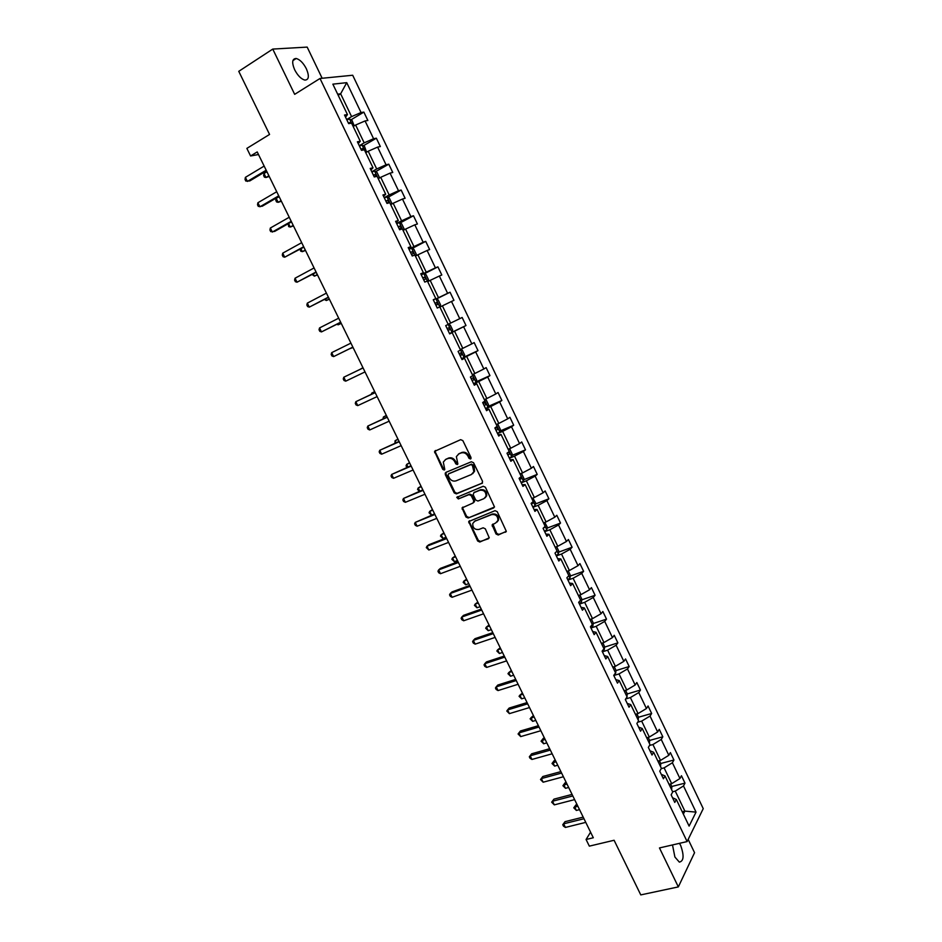 <?xml version="1.0" encoding="UTF-8"?>
<svg xmlns="http://www.w3.org/2000/svg" width="942" height="942" viewBox="0 0 942 942"><rect width="100%" height="100%" fill="white"/><g stroke="black" fill="none" stroke-linecap="round" stroke-linejoin="round"><path stroke-width="1.41" d="M470.541 459.001L471.012 457.482L462.863 440.632L460.662 439.667L434.545 451.359L442.74 469.34L444.259 470.023L444.777 469.446L443.305 462.075L445.696 459.46L447.803 458.577C450.676 457.718 452.996 458.766 454.75 461.698L455.798 463.853L457.329 464.547L457.859 463.947L456.364 456.611L458.813 453.914L460.944 453.008C463.853 452.148 466.196 453.184 467.95 456.14L469.01 458.318L470.541 459.001M672.494 844.939L674.908 857.043L679.347 862.118C683.81 861.141 684.245 855.583 680.654 845.445L679.465 843.326M306.385 68.801C303.336 62.973 299.933 59.534 296.2 58.486C292.138 58.651 291.62 62.419 294.669 69.79C297.743 75.619 301.134 79.057 304.831 80.082C308.905 79.917 309.423 76.149 306.385 68.801M322.152 78.268L307.174 47.1L272.756 49.078L238.762 71.333L269.565 134.447L246.863 148.389L250.584 155.972L258.497 154.535M272.756 49.078L294.669 94.341L320.009 78.48L687.118 841.571L659.471 847.941L678.334 886.905L694.56 852.687L688.178 839.416M678.334 886.905L640.772 894.9L614.102 840.264L589.339 846.14L586.077 839.499L593.307 837.756L257.213 151.921L250.584 155.972M496.045 533.996L498.236 535.009L506.313 531.312L497.246 511.683L495.045 510.67L468.68 521.574L477.665 541.014L479.831 542.027L489.263 537.835L485.33 528.815L483.152 527.814L478.866 529.475C474.686 529.84 472.637 527.85 472.743 523.493L474.839 521.185L491.689 514.591C495.881 514.179 497.953 516.145 497.918 520.502L495.739 522.94L492.101 524.941L496.045 533.996L496.717 533.408L498.907 534.408L506.184 531.629M481.892 483.517L482.563 481.362L473.555 462.734L471.353 461.757L445.907 472.378L445.272 474.521L454.221 492.901L456.387 493.879L482.481 483.058M485.424 487.261L494.526 507.02L468.139 518.006L465.972 517.017L462.039 507.926L473.108 502.969L473.767 500.85L471.224 495.622L469.057 494.621L458.342 498.942L456.752 497.364L483.234 486.272L485.424 487.261M672.529 797.744L676.332 799.487L674.778 802.431L671.14 794.86L672.706 791.951L665.017 775.937L663.427 778.787L659.765 771.18L661.378 768.354L653.654 752.269L652.017 755.037L648.343 747.406L650.004 744.651L642.232 728.484L640.548 731.18L636.863 723.503L638.57 720.842L630.763 704.604L629.032 707.207L625.335 699.506L627.078 696.927L619.247 680.607L617.469 683.127L613.748 675.39L615.538 672.894L607.672 656.492L605.836 658.941L602.103 651.158L603.952 648.744L596.039 632.282L594.167 634.637L590.41 626.819L592.306 624.487L584.358 607.943L582.427 610.216L578.659 602.362L580.602 600.125L572.618 583.498L570.64 585.688L566.86 577.799L568.85 575.644L560.831 558.936L558.806 561.032L554.991 553.107L557.04 551.046L548.974 534.267L546.902 536.269L543.087 528.309L545.171 526.331L537.07 509.469L534.95 511.388L531.111 503.393L533.243 501.509L525.118 484.565L522.94 486.402L519.077 478.359L521.267 476.558L513.096 459.543L510.87 461.286L506.996 453.208L509.233 451.501L501.026 434.403L498.754 436.052L494.856 427.939L497.14 426.314L488.898 409.134L486.567 410.688L482.657 402.54L485 401.009L476.711 383.759L474.332 385.219L470.399 377.024L472.79 375.599L464.465 358.254L462.027 359.62L458.083 351.39L460.52 350.047L452.16 332.632L449.675 333.904L445.707 325.626L448.204 324.389L439.796 306.88L437.265 308.058L433.261 299.744L435.816 298.602L427.374 281.01L424.783 282.094L420.768 273.745L423.382 272.697L414.892 255.011L412.243 256L408.216 247.605L410.877 246.651L402.352 228.894L399.643 229.777L395.593 221.346L398.313 220.499L389.752 202.648L386.985 203.437L382.923 194.959L385.69 194.205L377.083 176.272L374.268 176.955L370.182 168.441L373.008 167.794L364.354 149.778L361.493 150.355L357.383 141.795L360.268 141.253L351.578 123.143L348.646 123.626L344.513 115.03L347.457 114.583L332.856 84.156L346.738 82.66L361.045 112.534L363.859 112.11L367.875 120.494L365.072 120.941L373.585 138.733L376.353 138.203L380.344 146.552L377.601 147.105L386.067 164.803L388.775 164.179L392.755 172.48L390.059 173.128L398.501 190.743L401.151 190.037L405.107 198.291L402.469 199.045L410.865 216.578L413.467 215.753L417.4 223.984L414.81 224.82L423.17 242.271L425.713 241.364L429.634 249.548L427.103 250.49L435.416 267.858L437.912 266.857L441.81 274.993L439.337 276.03L447.615 293.315L450.052 292.22L453.938 300.321L451.501 301.452L459.743 318.655L462.133 317.466L465.996 325.532L463.617 326.756L471.824 343.877L474.167 342.594L478.006 350.624L475.675 351.943L483.847 368.981L486.131 367.615L489.958 375.611L487.685 377.012L495.81 393.968L498.047 392.508L501.862 400.468L499.637 401.951L507.714 418.849L509.916 417.294L513.696 425.219L511.518 426.797L519.572 443.6L521.715 441.963L525.495 449.84L523.363 451.512L531.37 468.245L533.466 466.514L537.223 474.368L535.138 476.122L543.122 492.772L545.159 490.959L548.903 498.765L546.866 500.614L554.803 517.182L556.804 515.286L560.525 523.057L558.547 524.988L566.448 541.485L568.403 539.507L572.1 547.243L570.169 549.257L578.023 565.683L579.931 563.61L583.616 571.323L581.732 573.407L589.562 589.763L591.423 587.608L595.085 595.285L593.248 597.463L601.043 613.737L602.856 611.499L606.507 619.129L604.705 621.39L612.465 637.593L614.231 635.285L617.87 642.88L616.115 645.223L623.839 661.355L625.559 658.953L629.185 666.524L627.478 668.938L635.167 684.999L636.839 682.526L640.442 690.05L638.782 692.558L646.436 708.537L648.061 705.982L651.652 713.483L650.039 716.061L657.657 731.969L659.247 729.332L662.815 736.797L661.237 739.458L668.82 755.296L670.374 752.587L673.93 760.017L672.388 762.749L679.947 778.516L681.443 775.725L684.987 783.132L683.492 785.946L696.032 812.122L689.108 826.099L676.332 799.487M320.009 78.48L352.697 75.242L703.238 808.636L687.118 841.571M661.225 768.625L664.11 767.871L671.693 783.662L669.056 784.333M671.693 783.662L679.947 778.516M664.11 767.871L672.388 762.749M661.284 774.324L665.017 775.937M649.509 745.475L652.924 744.545L660.53 760.406L657.905 761.101M660.53 760.406L668.82 755.296M652.924 744.545L661.237 739.458M649.98 750.798L653.654 752.269M637.675 722.243L641.667 721.113L649.321 737.044L646.695 737.774M649.321 737.044L657.657 731.969M641.667 721.113L650.039 716.061M638.617 727.165L642.232 728.484M625.712 698.94L630.375 697.575L638.052 713.577L635.438 714.33M638.052 713.577L646.436 708.537M630.375 697.575L638.782 692.558M627.207 703.427L630.763 704.604M613.807 675.52L619.024 673.919L626.748 690.003L624.134 690.78M626.748 690.003L635.167 684.999M619.024 673.919L627.478 668.938M615.75 679.571L619.247 680.607M602.421 651.817L607.625 650.168L615.385 666.324L612.771 667.124M615.385 666.324L623.839 661.355M607.625 650.168L616.115 645.223M604.246 655.608L607.672 656.492M590.975 628.008L596.18 626.3L603.963 642.526L601.361 643.362M603.963 642.526L612.465 637.593M596.18 626.3L604.705 621.39M592.671 631.529L596.039 632.282M579.483 604.093L584.676 602.327L592.494 618.635L589.904 619.495M592.494 618.635L601.043 613.737M584.676 602.327L593.248 597.463M581.049 607.354L584.358 607.943M567.944 580.06L573.113 578.247L580.978 594.626L578.388 595.509M580.978 594.626L589.562 589.763M573.113 578.247L581.732 573.407M569.38 583.051L572.618 583.498M556.345 555.921L561.503 554.049L569.404 570.499L566.813 571.417M569.404 570.499L578.023 565.683M561.503 554.049L570.169 549.257M557.652 558.641L560.831 558.936M544.7 531.677L549.845 529.745L557.77 546.278L555.203 547.22M557.77 546.278L566.448 541.485M549.845 529.745L558.547 524.988M545.877 534.126L548.974 534.267M532.995 507.314L538.117 505.324L546.089 521.927L543.522 522.904M546.089 521.927L554.803 517.182M538.117 505.324L546.866 500.614M534.032 509.481L537.07 509.469M521.232 482.846L526.354 480.797L534.361 497.482L531.794 498.483M534.361 497.482L543.122 492.772M526.354 480.797L535.138 476.122M522.139 484.73L525.118 484.565M509.422 458.259L514.52 456.152L522.563 472.908L520.008 473.944M522.563 472.908L531.37 468.245M514.52 456.152L523.363 451.512M510.199 459.861L513.096 459.543M497.553 433.555L502.639 431.389L510.717 448.227L508.174 449.287M510.717 448.227L519.572 443.6M502.639 431.389L511.518 426.797M498.188 434.886L501.026 434.403M485.636 408.734L490.711 406.52L498.824 423.429L496.281 424.524M498.824 423.429L507.714 418.849M490.711 406.52L499.637 401.951M486.131 409.782L488.898 409.134M473.649 383.806L478.713 381.522L486.873 398.525L484.341 399.643M486.873 398.525L495.81 393.968M478.713 381.522L487.685 377.012M474.014 384.56L476.711 383.759M461.615 358.761L466.667 356.417L474.862 373.491L472.331 374.645M474.862 373.491L483.847 368.981M466.667 356.417L475.675 351.943M461.839 359.22L464.465 358.254M448.168 324.319L450.323 325.178L452.643 330.006L451.972 332.349L449.522 333.574L454.562 331.195L462.793 348.34L460.273 349.529M462.793 348.34L471.824 343.877M454.562 331.195L463.617 326.756M449.605 333.762L452.16 332.632M439.784 306.88L436.04 299.073L438.242 300.003L440.562 304.855L439.89 307.08L442.399 305.844L450.665 323.082L448.157 324.295M450.665 323.082L459.743 318.655M442.399 305.844L451.501 301.452M427.68 281.646L430.176 280.375L438.489 297.696L436.04 299.073M438.489 297.696L447.615 293.315M430.176 280.375L439.337 276.03M433.367 299.956L435.816 298.602M415.41 256.094L417.895 254.799L426.243 272.191L421.251 274.746M426.243 272.191L435.416 267.858M417.895 254.799L427.103 250.49M420.992 274.204L423.382 272.697M403.082 230.413L405.566 229.094L413.95 246.569L408.969 249.183M413.95 246.569L423.17 242.271M405.566 229.094L414.81 224.82M408.569 248.347L410.877 246.651M390.695 204.614L393.167 203.26L401.598 220.828L396.629 223.501M401.598 220.828L410.865 216.578M393.167 203.26L402.469 199.045M396.087 222.359L398.313 220.499M378.248 178.697L380.709 177.308L389.187 194.959L384.23 197.69M389.187 194.959L398.501 190.743M380.709 177.308L390.059 173.128M383.535 196.242L385.69 194.205M365.743 152.651L368.204 151.238L376.706 168.959L371.784 171.774M376.706 168.959L386.067 164.803M368.204 151.238L377.601 147.105M370.924 169.996L373.008 167.794M353.179 126.487L355.629 125.027L364.177 142.854L359.267 145.716M364.177 142.854L373.585 138.733M355.629 125.027L365.072 120.941M358.266 143.631L360.268 141.253M338.202 95.295L340.639 93.8L351.59 116.608L346.691 119.54M351.59 116.608L361.045 112.534M346.738 82.66L340.639 93.8L337.66 94.165M590.563 832.163L586.077 839.499M683.339 814.088L684.858 811.109L675.261 791.103L672.623 791.763M682.22 811.757L684.858 811.109L696.032 812.122M345.537 117.138L347.457 114.583M675.261 791.103L683.492 785.946M350.989 119.811L363.859 112.11M363.353 145.786L376.353 138.203M375.658 171.632L388.775 164.179M387.88 197.373L401.151 190.037M400.056 222.983L413.467 215.753M412.149 248.476L425.713 241.364M424.183 273.851L437.912 266.857M436.146 299.12L450.052 292.22M452.007 332.232L465.996 325.532M464.112 357.089L478.006 350.624M476.146 381.84L489.958 375.611M488.121 406.485L501.862 400.468M500.037 431.024L513.696 425.219M511.895 455.457L525.495 449.84M523.681 479.784L537.223 474.368M535.409 504.005L548.903 498.765M547.09 528.121L560.525 523.057M558.7 552.13L572.1 547.243M570.263 576.033L583.616 571.323M581.767 599.83L595.085 595.285M593.213 623.522L606.507 619.129M604.599 647.107L617.87 642.88M615.938 670.586L629.185 666.524M627.231 693.96L640.442 690.05M638.464 717.239L651.652 713.483M649.403 743.403L649.639 740.412L662.815 736.797M660.719 763.503L673.93 760.017M671.752 786.488L684.987 783.132M471.024 458.554L468.669 455.634C466.902 452.678 464.571 451.642 461.662 452.501L460.944 453.008M458.389 454.126L461.662 452.501M445.295 459.661L448.533 458.059C451.406 457.211 453.714 458.248 455.469 461.18L457.8 464.088M435.498 450.464L435.392 452.219L443.482 468.81L444.73 469.563M446.072 472.319L446.002 473.991L454.939 492.348L457.094 493.337L482.516 482.999M472.389 465.313L470.859 464.618L448.51 473.92L448.062 475.427L449.169 477.688C450.912 480.597 453.22 481.645 456.093 480.832L471.377 474.532L473.885 471.73L472.389 465.313L473.096 464.783L470.859 464.618M448.898 473.649L471.565 464.1M472.672 473.696L474.591 471.2L474.203 467.067L473.496 467.597M473.096 464.783L474.203 467.067M493.714 507.938L468.139 518.006M462.887 507.055L462.875 508.633L466.679 516.44L468.833 517.429M473.802 502.416L474.462 500.284L471.93 495.068L469.752 494.079L458.342 498.942M457.518 496.681L459.06 498.389M483.894 498.671L486.025 496.269C486.119 491.842 484.058 489.84 479.819 490.276L473.873 492.678L473.214 494.821L475.757 500.049L477.935 501.05L483.894 498.671M485.142 497.823L486.72 495.716C486.814 491.288 484.741 489.298 480.514 489.734L479.819 490.276M473.991 492.584L480.514 489.734M492.913 524.035L496.717 533.408M497.105 521.998L498.589 519.925C498.624 515.568 496.552 513.602 492.372 514.014L491.689 514.591M474.25 521.479L492.372 514.014M469.505 520.69L469.505 522.233L478.359 540.414L480.514 541.426L488.462 538.73M354.216 125.863L352.025 120.388L349.517 118.986L346.856 119.893M266.939 171.774L264.019 173.516L265.985 177.508L269.224 176.448M351.378 123.178L350.389 122.354L348.387 123.072M264.019 173.516L263.63 175.565L264.419 177.155L265.985 177.508L268.894 175.765M266.174 170.208L247.405 181.429L245.391 177.355L264.149 166.086M266.527 170.914L249.771 180.935L245.827 181.064L245.026 179.439L245.391 177.355M366.579 152.168L364.519 146.41L362.046 145.08L359.408 146.022M279.138 196.654L276.206 198.362L278.161 202.33L281.375 201.223M364.083 149.825L362.941 148.447L360.927 149.189M276.206 198.362L275.794 200.363L276.571 201.953L278.161 202.33L281.081 200.634M378.908 178.321L379.332 177.284L376.953 172.315L374.516 171.044L371.902 172.021M288.546 223.525L290.277 227.046L293.457 225.88M375.752 176.601L375.422 174.411L373.421 175.177M288.205 223.725L288.676 226.622L290.277 227.046L293.221 225.385M278.726 195.83L259.898 206.804L257.896 202.742L276.724 191.732M279.032 196.442L262.217 206.239L258.308 206.404L257.507 204.779L257.896 202.742M291.231 221.335L272.32 232.062L270.342 228.023L289.229 217.261M291.49 221.853L274.617 231.426L270.719 231.614L269.93 230.001L270.342 228.023M391.189 204.343L391.695 203.036L389.317 198.091L386.927 196.89L384.336 197.902M300.934 248.782L302.347 251.655L305.491 250.431M386.797 203.036L388.61 202.271L387.857 200.257L385.843 201.046M300.051 249.265L300.733 251.196L302.347 251.655L305.29 250.03M303.677 246.722L284.696 257.201L282.718 253.174L301.687 242.671M303.877 247.145L284.696 257.201L283.083 256.719L282.294 255.117L282.718 253.174M403.435 230.225L404 228.67L401.633 223.749L399.278 222.606L396.712 223.666M313.262 273.91L314.357 276.147L317.466 274.876M399.161 228.765L400.951 227.988L400.22 225.974L398.219 226.786M312.167 274.499L314.357 276.147L317.313 274.558M316.053 272.002L297.013 282.211L295.046 278.22L314.075 267.952M316.218 272.32L297.013 282.211L295.388 281.705L294.599 280.104L295.046 278.22M415.634 255.977L416.246 254.187L413.891 249.289L411.56 248.205L409.028 249.3M325.532 298.932L326.309 300.522L329.382 299.203M411.466 254.387L413.244 253.586L412.537 251.573L410.524 252.421M324.425 299.509L326.309 300.522L329.276 298.979M328.381 297.154L309.282 307.127L307.316 303.136L326.415 293.127M328.499 297.389L309.282 307.127L307.634 306.574L306.845 304.984L307.316 303.136M427.786 281.587L428.433 279.574L426.09 274.699L423.806 273.686L421.286 274.817M337.742 323.836L338.213 324.802L341.251 323.424M423.723 279.88L425.478 279.056L424.783 277.054L422.781 277.914M336.8 324.319L338.213 324.802L341.192 323.294M340.651 322.188L321.481 331.914L319.526 327.946L338.684 318.184M340.721 322.329L321.481 331.914L319.821 331.325L319.032 329.747L319.526 327.946M349.894 348.634L353.073 347.539M436.723 302.464L434.968 303.3L436.982 302.417L437.665 304.419L435.91 305.243M436.982 302.417L435.027 303.383L436.099 304.631M349.576 348.787L353.05 347.492M352.861 347.103L333.633 356.594L331.69 352.649L350.907 343.123M352.885 347.151L333.633 356.594L331.949 355.97L331.172 354.392L331.69 352.649M362.953 367.698L360.068 369.358M448.039 330.501L449.781 329.653L449.11 327.663L447.109 328.57M449.11 327.663L447.156 328.593L448.204 329.841M362.964 367.721L359.879 369.452M363.059 367.922L343.783 377.224L363.07 367.945M345.726 381.157L344.03 380.497L343.253 378.931L343.783 377.224L345.726 381.157L365.013 371.913M460.355 349.482L462.357 350.236L464.665 355.052L464.017 357.442L461.592 358.69M374.669 391.613L371.725 393.132L372.114 393.944M460.12 355.64L461.839 354.769L461.191 352.779L459.19 353.709M461.191 352.779L459.237 353.697L460.261 354.922M374.728 391.731L371.725 393.132L371.313 394.321M375.128 392.531L355.829 401.692L375.187 392.649M357.76 405.613L356.052 404.919L355.287 403.353L355.829 401.692L357.76 405.613L377.118 396.606M472.531 374.551L474.332 375.187L476.628 379.967L476.004 382.417L473.602 383.7M386.338 415.422L383.418 416.988L384.112 418.413M472.142 380.662L473.85 379.767L473.214 377.789L471.224 378.743M386.444 415.622L383.418 416.988L383.005 418.919M387.138 417.047L367.827 426.055L387.233 417.247M369.735 429.952L368.016 429.222L367.25 427.668L367.827 426.055L369.735 429.952L389.164 421.18M484.671 399.49L486.249 400.02L488.533 404.777L487.944 407.262L485.566 408.592M397.96 439.125L395.075 440.738L396.064 442.764M484.106 405.566L485.801 404.66L485.177 402.681L483.187 403.659M398.089 439.408L395.075 440.738L394.945 443.258M399.09 441.433L379.756 450.3L399.231 441.727M381.663 454.185L379.932 453.42L379.167 451.866L379.756 450.3L381.663 454.185L401.151 445.648M496.764 424.312L498.106 424.736L500.39 429.47L499.825 432.001L497.458 433.367M409.523 462.722L406.661 464.394L407.957 467.008M496.022 430.353L497.694 429.434L497.093 427.456L495.103 428.445M409.699 463.087L406.661 464.394L406.049 465.89L406.909 467.456M410.983 465.713L391.648 474.438L411.171 466.102M393.544 478.3L391.79 477.5L391.036 475.957L391.648 474.438L393.544 478.3L413.091 469.999M508.821 449.016L509.916 449.334L512.189 454.056L511.647 456.635L509.316 458.024M421.039 486.225L418.213 487.932L419.791 491.147M507.868 455.033L509.54 454.091L508.951 452.113L507.397 452.902M421.251 486.673L418.213 487.932L417.577 489.393L419.308 491.347M422.828 489.887L403.47 498.471L423.064 490.37M405.366 502.31L403.6 501.485L402.846 499.943L403.47 498.471L405.366 502.31L424.96 494.244M520.844 473.602L521.68 473.826L523.929 478.524L523.411 481.138L521.103 482.575M432.496 509.61L429.705 511.365L431.542 515.121L434.592 513.896M519.666 479.584L521.326 478.63L521.008 476.77M432.755 510.14L429.705 511.365L429.046 512.789L431.542 515.121M434.627 513.955L415.245 522.398L434.898 514.509M417.129 526.213L415.351 525.353L414.598 523.823L415.245 522.398L417.129 526.213L436.794 518.371M532.831 498.071L535.621 502.875L535.127 505.536L532.842 507.008M443.906 532.901L441.15 534.703L442.976 538.435L446.037 537.246M531.418 504.029L533.054 503.063L533.101 501.627M444.212 533.513L441.15 534.703L440.479 536.08L442.976 538.435M446.367 537.906L428.775 544.747L426.973 546.207L446.685 538.553M428.845 550.01L426.302 547.596L426.973 546.207L428.845 550.01L448.569 542.392M544.806 522.421L547.255 527.12L546.796 529.828L544.523 531.323M455.269 556.086L452.537 557.935L454.362 561.656L457.435 560.49M543.11 528.368L544.982 526.507M455.61 556.769L452.537 557.935L451.854 559.277L454.362 561.656M458.048 561.75L440.409 568.391L438.642 569.91L458.413 562.48M440.503 573.702L438.701 572.771L437.959 571.252L438.642 569.91L440.503 573.702L460.285 566.307M556.651 546.69L558.841 551.247L558.394 554.002L556.157 555.533M466.584 579.165L463.888 581.061L465.701 584.758L468.775 583.64M466.961 579.942L463.888 581.061L463.17 582.356L465.701 584.758M469.681 585.488L451.995 591.929L450.252 593.507L470.082 586.313M452.113 597.287L450.3 596.321L449.558 594.814L450.252 593.507L452.113 597.287L471.942 590.116M568.273 570.899L570.369 575.279L569.957 578.07L567.743 579.636M477.841 602.15L475.18 604.093L476.982 607.778L480.067 606.683M478.265 602.998L475.18 604.093L474.45 605.353L476.982 607.778M481.268 609.121L463.523 615.361L461.827 617.01L481.703 610.027M463.676 620.766L461.839 619.765L461.109 618.27L461.827 617.01L463.676 620.766L483.564 613.807M579.848 595.014L581.85 599.183L581.461 602.02L579.259 603.622M489.063 625.029L486.425 627.019L488.215 630.693L491.312 629.633M489.51 625.959L486.425 627.019L485.683 628.232L488.215 630.693M492.796 632.647L475.003 638.688L473.343 640.395L493.278 633.625M475.18 644.14L473.331 643.103L472.601 641.608L473.343 640.395L475.18 644.14L495.127 637.404M591.364 619L593.272 622.992L592.907 625.877L590.74 627.502M500.226 647.813L497.612 649.85L499.401 653.501L502.51 652.476M500.72 648.826L497.612 649.85L496.858 651.028L499.401 653.501M504.264 656.068L486.437 661.92L484.8 663.686L504.794 657.127M486.637 667.407L484.777 666.347L484.047 664.852L484.8 663.686L486.637 667.407L506.631 660.884M602.833 642.891L604.646 646.695L604.305 649.615L602.162 651.275M511.341 670.504L508.762 672.576L510.54 676.215L513.649 675.226M511.871 671.587L508.762 672.576L507.985 673.707L510.54 676.215M515.698 679.382L497.812 685.046L496.21 686.859L516.251 680.524M498.035 690.568L496.163 689.473L495.445 688.001L496.21 686.859L498.035 690.568L518.088 684.269M614.243 666.665L615.974 670.28L615.656 673.247L614.549 674.272M522.41 693.088L519.854 695.208L521.633 698.823L524.753 697.869M522.975 694.242L519.854 695.208L519.066 696.303L521.633 698.823M527.073 702.591L509.139 708.066L507.573 709.938L527.673 703.827M509.387 713.636L506.784 711.033L507.573 709.938L509.387 713.636L529.498 707.548M626.96 696.668L627.242 693.759L625.606 690.345M533.431 715.579L530.911 717.745L532.677 721.348L535.798 720.418M534.032 716.815L530.099 718.793L532.677 721.348M538.388 725.705L520.42 730.992L518.889 732.923L539.036 727.012M520.69 736.597L518.076 733.971L518.889 732.923L520.69 736.597L540.849 730.721M638.205 720.088L638.464 717.145L636.91 713.906M544.405 737.963L541.909 740.177L543.664 743.768L546.807 742.873M545.041 739.282L541.085 741.189L543.346 738.269M543.664 743.768L541.085 741.189M549.669 748.713L531.641 753.812L530.146 755.79L550.352 750.091M531.947 759.452L530.04 758.263L529.322 756.803L530.146 755.79L531.947 759.452L552.153 753.788M529.322 756.803L531.641 753.812M649.639 740.412L648.178 737.362M555.333 760.265L552.86 762.514L554.614 766.082L557.758 765.222M556.004 761.642L552.024 763.491L554.273 760.559M554.614 766.082L552.024 763.491M560.89 771.616L542.816 776.526L541.356 778.575L561.609 773.076M543.145 782.213L540.52 779.54L541.356 778.575L543.145 782.213L563.41 776.75M540.52 779.54L542.816 776.526M660.542 766.611L660.766 763.585L659.388 760.712M566.201 782.461L563.775 784.757L565.518 788.313L568.662 787.477M566.919 783.921L562.916 785.699L565.141 782.743M565.518 788.313L562.916 785.699M572.065 794.412L553.955 799.146L552.518 801.242L572.818 795.955M554.308 804.868L551.659 802.172L552.518 801.242L554.308 804.868L574.608 799.617M551.659 802.172L553.955 799.146M671.634 789.714L671.834 786.652L670.539 783.956M577.034 804.562L574.632 806.905L576.363 810.438L579.53 809.637M577.787 806.093L573.76 807.8L575.974 804.833M576.363 810.438L573.76 807.8M583.192 817.114L565.035 821.671L563.634 823.814L583.981 818.739M565.412 827.429L563.469 826.146L562.763 824.709L563.634 823.814L565.412 827.429L585.771 822.378M562.763 824.709L565.035 821.671M468.669 455.634L467.95 456.14M459.531 453.396L458.813 453.914M456.517 463.334L455.798 463.853M455.469 461.18L454.75 461.698M448.533 458.059L447.803 458.577M446.426 458.954L445.696 459.46M443.482 468.81L442.74 469.34M435.392 452.219L434.651 452.725M469.717 457.8L469.01 458.318M457.094 493.337L456.387 493.879M454.939 492.348L454.221 492.901M446.002 473.991L445.272 474.521M449.24 473.402L448.51 473.92M466.679 516.44L465.972 517.017M462.875 508.633L462.169 509.198M474.462 500.284L473.767 500.85M471.93 495.068L471.224 495.622M469.752 494.079L469.057 494.621M474.58 492.124L473.873 492.678M492.913 525.565L492.242 526.142M475.533 520.608L474.839 521.185M480.514 541.426L479.831 542.027M478.359 540.414L477.665 541.014M469.505 522.233L468.798 522.81M506.148 531.641L505.489 532.242M498.907 534.408L498.236 535.009M351.566 123.143L349.576 119.022M348.54 123.39L350.236 122.378M364.354 149.778L362.105 145.103M361.057 149.46L362.764 148.471M377.071 176.272L374.575 171.067M373.527 175.412L375.234 174.435M389.741 202.648L386.985 196.913M385.937 201.235L387.657 200.293M402.34 228.894L399.337 222.63M398.289 226.94L400.009 226.009M414.88 255.023L411.619 248.229M410.582 252.527L412.302 251.62M427.362 281.01L423.853 273.71M422.805 277.984L424.548 277.101M451.983 332.291L448.192 324.389M448.039 330.489L449.781 329.653M464.029 357.383L460.52 350.059M460.096 355.581L461.839 354.769M476.028 382.346L472.778 375.599M472.095 380.568L473.85 379.767M487.956 407.203L484.989 401.021M484.047 405.437L485.801 404.66M499.837 431.942L497.14 426.326M495.939 430.188L497.694 429.434M511.659 456.564L509.222 451.501M507.773 454.821L509.54 454.091M523.422 481.079L521.267 476.57M519.548 479.337L521.326 478.63M535.138 505.477L533.243 501.509M531.276 503.746L533.054 503.063M546.807 529.757L545.159 526.342M543.628 527.791L544.735 527.379M558.406 553.931L557.028 551.046M569.969 577.999L568.838 575.644M581.473 601.95L580.59 600.125M592.918 625.794L592.294 624.499M604.317 649.533L603.94 648.755M292.903 60.606L296.2 58.486M435.286 450.853L434.545 451.359M445.896 472.672L445.166 473.202M474.591 471.2L473.885 471.73M462.746 507.361L462.039 507.926M474.591 501.544L473.897 502.098M457.471 496.811L456.752 497.364M486.72 495.716L486.025 496.269M492.784 524.353L492.101 524.941M498.589 519.925L497.918 520.502M469.375 520.997L468.68 521.574M348.564 123.449L350.389 122.354M361.092 149.519L362.941 148.447M373.562 175.471L375.422 174.411M385.961 201.294L387.857 200.257M398.313 226.998L400.22 225.974M410.606 252.586L412.537 251.573M422.84 278.043L424.783 277.054M472.036 378.319L473.214 377.789M484.329 403.058L485.177 402.681M496.399 427.75L497.093 427.456M508.35 452.36L508.951 452.113"/></g></svg>
